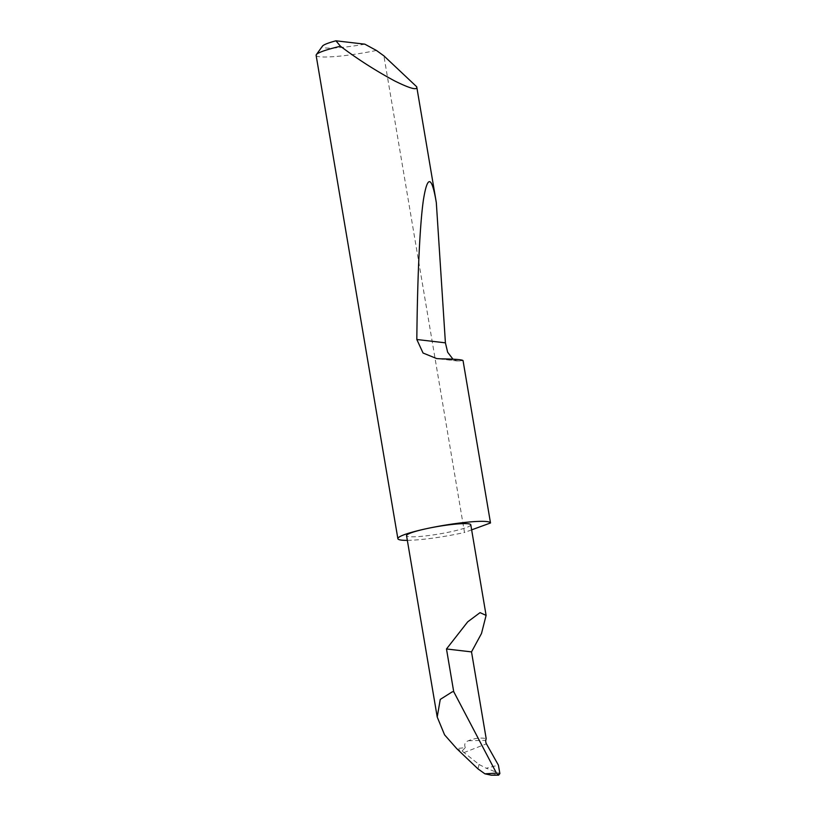 <?xml version="1.0" encoding="UTF-8"?>
<svg xmlns="http://www.w3.org/2000/svg" width="816" height="816" viewBox="0 0 816 816"><rect width="100%" height="100%" fill="white"/><g stroke="black" fill="none" stroke-linecap="round" stroke-linejoin="round"><path stroke-width="0.61" stroke-dasharray="4.08 3.06" d="M470.781 524.77A32.569 3.805 -9.6 0 1 451.177 531.665A32.569 3.805 -9.6 0 1 406.541 535.643M316.118 55.335A46.981 5.477 170.4 0 0 376.431 50.459M407.347 540.365A46.981 5.477 170.4 0 0 462.244 532.96A46.981 5.477 170.4 0 0 464.498 532.46L383.887 55.855M491.314 775.2L499.882 773.568L486.275 768.244L498.392 765.133M477.992 768.886L479.023 764.449L462.111 751.057L456.807 748.711M479.023 764.449L486.275 768.244M462.111 751.057L465.314 747.589A32.569 3.805 -9.6 0 1 456.797 748.527M471.638 529.859L464.498 532.46M452.972 359.183L457.45 360.998L463.039 360.58M364.844 44.176A39.464 4.6 -9.6 0 1 322.463 46.135M465.314 747.589C463.988 744.376 464.998 742.101 468.343 740.755C474.167 738.296 480.104 737.552 486.163 738.521M463.825 752.658L486.418 743.835M459.347 360.998L440.732 358.826M468.343 740.755L485.785 740.357M457.45 360.998L436.672 358.571"/><path stroke-width="1.22" d="M446.485 648.975L467.711 621.833L480.043 612.643L486.101 615.386L481.501 633.491L471.515 651.892L486.163 738.521L485.785 740.357A2.509 0.928 77.7 0 0 486.418 743.835L498.392 765.133L499.882 773.568L498.596 775.18L496.485 773.15L453.696 691.621L446.485 648.975L471.515 651.892M416.823 339.507C417.384 280.816 419.669 225.502 423.443 199.716C427.482 174.706 431.776 175.675 436.315 202.603L445.414 342.842L416.823 339.507L423.055 353.022L436.672 358.571L440.732 358.826C454.747 359.05 462.182 359.642 463.039 360.58L490.508 522.964A46.981 5.477 170.4 0 0 426.146 528.748A32.569 3.805 -9.6 0 1 470.781 524.77L486.101 615.386M316.333 54.641L322.463 46.135A39.464 4.6 -9.6 0 1 335.927 40.8L364.844 44.176L376.431 50.459L383.887 55.855L416.731 86.792C417.608 90.596 410.234 88.638 394.607 80.906C377.176 71.502 360.672 61.098 345.117 49.684L340.486 46.267A46.981 5.477 170.4 0 0 316.333 54.641A46.981 5.477 170.4 0 0 316.118 55.335L397.871 538.682A46.981 5.477 170.4 0 0 407.347 540.365M416.731 86.792L436.315 202.603M453.696 691.621L452.217 691.866L440.252 699.414L437.223 717.04L406.541 535.643A32.569 3.805 -9.6 0 1 426.146 528.748A46.981 5.477 170.4 0 0 397.871 538.682M498.596 775.18L491.314 775.2L484.898 773.813L496.485 773.15M484.898 773.813L477.992 768.886L456.807 748.711L444.577 734.849L437.223 717.04M490.508 522.964L471.638 529.859M445.414 342.842L447.647 352.226L452.972 359.183M335.927 40.8L340.486 46.267"/></g></svg>
